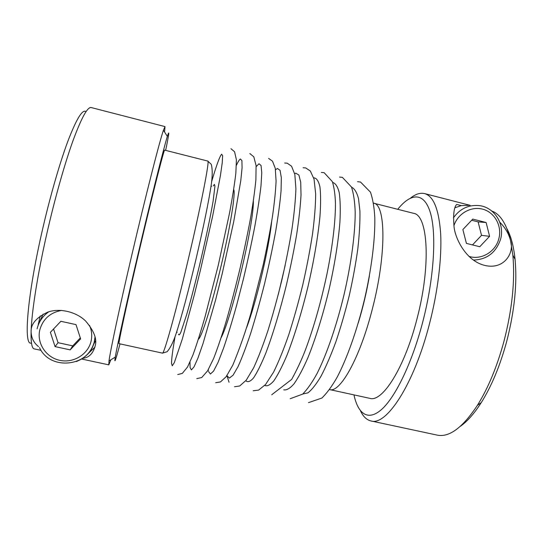 <?xml version="1.0" encoding="UTF-8"?>
<svg xmlns="http://www.w3.org/2000/svg" width="543" height="543" viewBox="0 0 543 543"><rect width="100%" height="100%" fill="white"/><g stroke="black" fill="none" stroke-linecap="round" stroke-linejoin="round"><path stroke-width="0.81" d="M95.52 340.841L93.043 345.45M506.965 228.746C510.997 236.171 513.698 246.346 515.063 259.269C517.323 283.568 514.54 310.956 506.7 341.432C500.076 365.724 491.591 386.121 481.247 402.621C474.249 413.576 467.285 421.47 460.362 426.303M491.782 211.017C500.334 214.125 506.605 224.042 510.603 240.78L512.836 255.129C515.158 280.514 512.205 309.211 503.992 341.208C497.042 366.715 488.177 388.089 477.399 405.336C462.575 427.735 449.156 437.658 437.142 435.106L370.944 420.94C366.613 419.909 363.104 416.495 360.409 410.684M499.777 222.196C505.234 227.619 508.839 233.809 510.603 240.78L510.603 240.78C514.486 252.196 504.746 269.919 485.191 265.52C465.494 261.068 454.837 237.44 454.016 226.445C453.059 214.56 453.948 207.222 456.677 204.426L461.292 205.614L469.003 205.308M397.741 209.299L397.87 209.136C411.044 192.711 424.28 191.808 430.484 213.114C436.66 234.311 434.047 278.45 422.793 321.768C412.293 362.262 395.854 396.288 382.157 408.947C368.412 421.606 358.183 414.336 354.002 395.087L353.961 394.89M410.576 198.046C415.578 194.061 420.248 192.575 424.578 193.586C433.524 196.023 438.887 209.354 440.658 233.578C441.927 257.647 437.902 291.367 429.499 323.757C413.956 384.729 386.243 426.235 370.944 420.94M413.474 213.297C427.925 214.729 431.318 264.821 416.97 318.938C404.481 368.14 382.245 402.601 369.824 398.345L329.56 389.569C339.891 393.383 360.023 358.149 372.471 308.499C386.684 253.873 385.706 203.985 373.536 203.157L413.474 213.297M207.738 161.061L164.705 150.133C164.4 147.655 151.999 196.274 138.567 253.629C126.356 305.621 117.912 345.07 119.053 343.665L162.432 353.12C163.721 355.041 174.67 316.481 186.935 264.97C200.537 208.186 210.08 159.282 207.738 161.061L211.247 164.285C212.456 168.561 212.53 174.887 211.465 183.249C208.858 201.304 202.939 229.513 195.894 259.622C188.74 289.711 181.423 317.594 175.688 334.922C172.912 342.843 170.034 348.457 167.061 351.762L162.432 353.12M164.57 132.01L165.004 126.6L163.429 130.211C159.561 141.384 145.734 195.507 132.044 254.083C119.827 306.204 110.467 350.052 109 360.912L108.797 364.848L110.833 359.812M165.649 150.37C169.124 133.666 169.688 129.003 167.346 136.388C163.857 147.492 150.906 199.261 137.847 255C126.2 304.616 117.003 346.522 115.265 357.138C114.064 364.787 115.639 360.369 120.003 343.868M85.787 111.505C82.292 109.286 76.285 119.29 67.766 141.513C59.465 163.83 49.644 198.052 41.838 232.506C26.756 298.589 23.424 347.14 31.453 342.898M165.004 126.6L91.197 107.555C87.525 106.706 81.409 117.892 72.843 141.105C64.502 164.366 54.667 199.159 46.739 234.101C37.487 274.751 31.637 312.32 31.107 331.529L31.107 331.529C30.815 342.667 31.867 348.457 34.263 348.898L41.098 350.357M38.499 346.583C33.72 342.83 31.256 337.814 31.107 331.529L31.107 331.529C30.829 324.015 36.367 317.553 47.723 312.137C59.723 307.772 76.495 311.892 85.672 321.083C93.851 330.667 97.061 338.784 95.303 345.45C93.206 353.479 88.991 357.762 82.658 358.319M43.094 314.153L39.116 323.017M47.302 312.877L48.062 312.028M86.106 355.597L94.95 347.147M455.054 207.718L461.292 205.614M38.254 324.538L40.209 315.951M466.41 243.386L462.874 229.553L472.756 219.094L486.121 222.508L489.596 236.32L479.768 246.732L466.41 243.386M471.67 220.241L478.118 221.89L486.121 222.508M478.118 221.89L481.526 235.357L489.596 236.32M481.526 235.357L472.505 244.913M80.31 337.922L72.748 345.871L58.047 342.694L55.067 346.617L50.384 332.323L60.884 321.293L76.006 324.619L80.622 338.893L70.183 349.868L55.067 346.617M58.047 342.694L53.56 328.983M72.748 345.871L70.183 349.868M351.572 187.192C354.511 188.55 356.819 192.344 358.509 198.582L359.934 211.254C360.118 221.883 359.425 234.359 357.837 248.68C355.74 263.783 352.862 279.489 349.21 295.806C345.185 312.042 340.739 327.381 335.866 341.825C330.884 355.346 325.929 366.817 321.008 376.238C316.236 384.268 311.872 389.806 307.915 392.847L302.777 394.028M332.676 182.455C335.479 183.215 337.651 186.548 339.192 192.439C340.291 199.838 340.542 209.625 339.938 221.788C338.398 241.499 334.495 265.792 328.725 290.973C322.63 316.087 315.266 339.558 307.833 357.878C302.933 369.03 298.338 377.67 294.048 383.799C290.037 388.388 286.609 390.39 283.751 389.82M313.711 177.9L314.03 177.839C316.644 178.158 318.612 181.165 319.929 186.86C320.798 194.136 320.811 203.944 319.97 216.27C318.069 236.32 313.84 261.244 307.854 287.104C301.569 312.87 294.191 336.836 286.948 355.278C282.217 366.437 277.853 374.941 273.876 380.786C270.21 385.007 267.17 386.555 264.753 385.421M294.666 173.604L295.799 173.176L298.901 175.05L300.713 182.272L301.019 194.876C300.442 205.838 298.996 218.985 296.695 234.311C293.912 250.561 290.471 267.482 286.378 285.082C279.896 311.295 272.566 335.398 265.629 353.568C261.142 364.475 257.104 372.6 253.52 377.948C250.289 381.62 247.717 382.55 245.803 380.752M275.511 169.742L277.446 168.486L280.059 170.312L281.335 177.717L281.07 190.736C280.1 202.077 278.287 215.673 275.64 231.501C272.538 248.266 268.853 265.642 264.584 283.629C260.097 301.399 255.502 317.838 250.798 332.954C246.196 346.801 241.954 358 238.078 366.545L233.103 375.165L229.356 378.098L226.94 375.647M256.167 166.653L258.97 163.755L261.047 165.459L261.774 172.789L260.993 185.781C259.703 197.143 257.62 210.772 254.748 226.675C251.47 243.515 247.676 260.986 243.379 279.088L236.667 305.173C232.078 321.626 227.707 335.947 223.553 348.151L218.014 362.459L213.575 371.1L210.399 374.018L208.553 371.521M236.422 165.303C238.058 161.678 239.375 159.581 240.373 159.004L241.9 160.565L242.076 167.78L240.78 180.69L233.748 221.544L222.107 274.1L215.496 300.32L203.014 343.604L197.944 358.075L194.027 366.864L191.407 369.912L190.104 367.53L189.989 362.14M211.709 181.369C216.46 165.282 219.772 156.235 221.646 154.212L222.616 155.644L222.243 162.737L220.424 175.559L212.591 216.379L200.679 269.077L194.17 295.426L182.319 339.022L174.344 362.595L172.28 365.778L171.534 363.505C171.513 358.964 172.688 350.038 175.063 336.728M213.318 185.916L214.417 184.416L214.947 186.073L213.121 201.127C210.46 216.698 205.288 241.167 199.329 266.151C194.72 285.184 190.478 301.399 186.616 314.791L180.839 332.275C179.604 334.929 178.844 335.56 178.559 334.176M233.694 189.48C235.805 192.487 230.49 226.153 221.171 265.602C211.879 305.057 201.589 337.549 198.351 339.294M253.364 201.039C253.968 223.696 231.78 317.75 221.116 337.746M208.369 370.55L208.254 369.763M271.69 221.347C268.846 249.271 256.52 301.521 246.583 327.768M285.163 265.412L278.328 294.374M76.427 361.516C85.916 357.674 91.937 350.934 94.482 341.303L95.086 337.536M61.481 310.413C50.078 312.632 42.843 319.162 39.768 330.015C36.625 343.325 46.114 357.538 59.852 360.348C73.543 363.355 88.122 354.375 91.088 341.174C92.29 335.784 91.774 330.544 89.541 325.454M468.928 256.364C481.186 260.409 495.678 251.809 498.847 238.662C502.2 226.295 494.999 212.686 483.189 209.313C471.433 205.777 457.81 213.392 453.914 225.739M369.437 275.647C366.749 291.632 363.029 307.379 358.292 322.881M473.381 260.07C486.99 259.574 496.064 252.604 500.585 239.171C505.017 223.859 494.116 206.944 478.845 205.553C468.31 204.738 459.84 208.831 453.432 217.838M48.768 311.804C42.7 316.08 38.811 321.748 37.094 328.82M308.492 402.641L321.85 398.06C326.913 393.152 331.977 386.263 337.054 377.378C347.201 358.115 357.138 329.859 364.475 299.471C371.5 269.002 375.254 239.273 374.799 217.485C374.229 207.263 372.783 198.819 370.455 192.154L360.532 182.034L357.532 181.695M290.179 398.711L302.709 394.089C307.528 389.141 312.368 382.177 317.227 373.204C326.967 353.751 336.694 325.182 344.079 294.516C351.172 263.776 355.224 233.89 355.19 212.164C354.844 201.982 353.615 193.607 351.511 187.036L342.389 177.371L339.511 177.072M271.744 394.747L291.639 379.435C296.872 369.953 301.433 360.199 305.329 350.167C313.861 327.259 321.123 301.636 327.11 273.299C332.581 246.06 335.574 221.062 335.452 202.878C335.133 194.346 334.108 187.267 332.377 181.647L324.13 172.674L321.375 172.423M253.187 390.763L258.604 390.105L265.568 384.505L273.611 372.077C278.607 361.903 283.643 349.502 288.713 334.882C293.729 319.223 298.406 302.587 302.736 284.966C306.741 267.265 310.005 250.289 312.524 234.019C314.533 218.653 315.585 205.288 315.673 193.932L314.058 179.197L310.345 171.011L305.75 167.95L303.103 167.739M234.508 386.745L239.694 385.985L246.257 380.175L253.635 367.828C258.346 357.565 263.145 345.063 268.038 330.32C272.912 314.54 277.521 297.781 281.858 280.045C285.917 262.235 289.29 245.178 291.985 228.861C294.211 213.467 295.514 200.116 295.901 188.808L294.842 174.439L291.577 166.239L287.247 163.192L284.708 163.022M229.051 382.258L226.811 375.261M95.011 337.155L94.339 341.411C89.636 366.634 50.139 371.263 39.49 347.588M515.063 259.269L512.836 255.129M177.12 332.37L176.76 331.705M210.983 186.622L211.607 186.181M167.346 136.388L163.429 130.211M81.565 359.018L108.797 364.848M424.578 193.586L470.136 205.342M115.265 357.138L109 360.912M230.985 148.728L234.569 151.762L236.409 159.825L235.852 173.203C234.528 184.321 232.424 197.611 229.533 213.066L218.334 264.991L205.145 316.433C200.822 331.542 196.77 344.364 192.982 354.884L187.539 367.007L182.319 373.401L177.71 374.541M249.861 153.581L253.798 156.791L256.086 165.534L255.889 179.821C254.81 191.048 252.943 204.297 250.282 219.569C247.228 235.75 243.664 252.699 239.578 270.394C235.309 288.041 230.924 304.759 226.417 320.54C221.978 335.309 217.736 347.907 213.698 358.332L207.582 370.883L201.718 377.528L196.77 378.641M268.615 158.4L272.505 161.183L275.274 168.35L276.082 181.043C275.64 191.122 274.405 203.13 272.376 217.057C269.932 231.922 266.898 247.73 263.274 264.475L250.818 313.569C245.701 331.284 239.707 348.45 232.838 365.066L226.18 376.686L220.438 381.953L215.7 382.706M481.247 402.621L477.399 405.336"/></g></svg>
